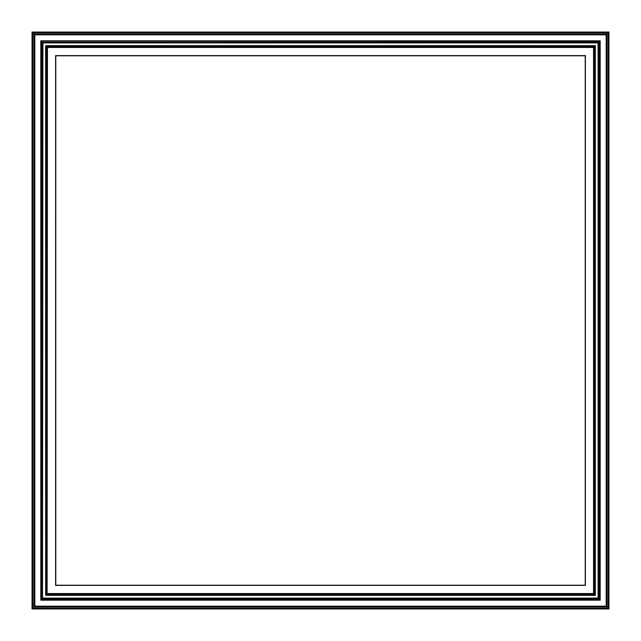 <?xml version="1.0" encoding="UTF-8"?>
<svg xmlns="http://www.w3.org/2000/svg" width="641" height="641" viewBox="0 0 641 641"><rect width="100%" height="100%" fill="white"/><g stroke="black" fill="none" stroke-linecap="round" stroke-linejoin="round"><path stroke-width="0.96" d="M34.822 34.822L34.822 606.178L606.178 606.178L606.178 34.822L34.822 34.822L32.05 32.05L32.05 608.95L608.95 608.95L608.95 32.05L32.05 32.05M34.822 606.178L32.05 608.95M606.178 34.822L608.95 32.05M606.178 606.178L608.95 608.95M41.361 41.361L41.361 599.639L599.639 599.639L599.639 41.361L41.176 41.176L41.176 599.824L599.824 599.824L599.824 41.176L41.176 41.176L41.176 599.824L599.824 599.824L599.824 41.176L40.816 40.816L40.816 600.184L600.184 600.184L600.184 40.816L40.816 40.816M41.361 599.639L40.816 600.184M599.639 41.361L600.184 40.816M599.639 599.639L600.184 600.184M41.176 139.994L41.176 135.884M41.176 505.116L41.176 501.006M599.824 135.884L599.824 139.994M599.824 501.006L599.824 505.116M42.915 598.085L598.085 598.085L598.085 42.915L42.915 42.915L42.546 598.454L598.454 598.454L598.454 42.546L42.546 42.546L42.546 598.454L598.454 598.454L598.454 42.546L42.546 42.546L42.362 598.638L598.638 598.638L598.638 42.362L42.362 42.362L42.362 598.638M42.915 42.915L42.362 42.362M598.085 42.915L598.638 42.362M598.085 598.085L598.638 598.638M42.546 139.994L42.546 135.884M42.546 505.116L42.546 501.006M598.454 135.884L598.454 139.994M598.454 501.006L598.454 505.116M46.2 46.2L46.2 594.8L594.8 594.8L594.8 46.2L46.016 46.016L46.016 594.984L594.984 594.984L594.984 46.016L45.647 45.647L45.647 595.353L595.353 595.353L595.353 45.647L45.647 45.647M46.2 594.8L45.647 595.353M594.8 46.2L595.353 45.647M594.8 594.8L595.353 595.353M47.474 593.526L593.526 593.526L593.526 47.474L47.474 47.474L47.114 593.887L593.887 593.887L593.887 47.114L47.114 47.114L47.114 593.887L593.887 593.887L593.887 47.114L47.114 47.114L46.929 594.071L594.071 594.071L594.071 46.929L46.929 46.929L46.929 594.071M47.474 47.474L46.929 46.929M593.526 47.474L594.071 46.929M593.526 593.526L594.071 594.071M55.783 585.217L585.217 585.217L585.217 55.783L55.783 55.783L55.783 585.217L585.217 585.217L585.217 55.783L55.783 55.783L55.599 585.401L585.401 585.401L585.401 55.599L55.599 55.599L55.599 585.401M32.731 32.731L32.731 608.269L608.269 608.269L608.269 32.731L32.731 32.731M33.909 607.091L607.091 607.091L607.091 33.909L33.909 33.909L33.909 607.091"/></g></svg>
